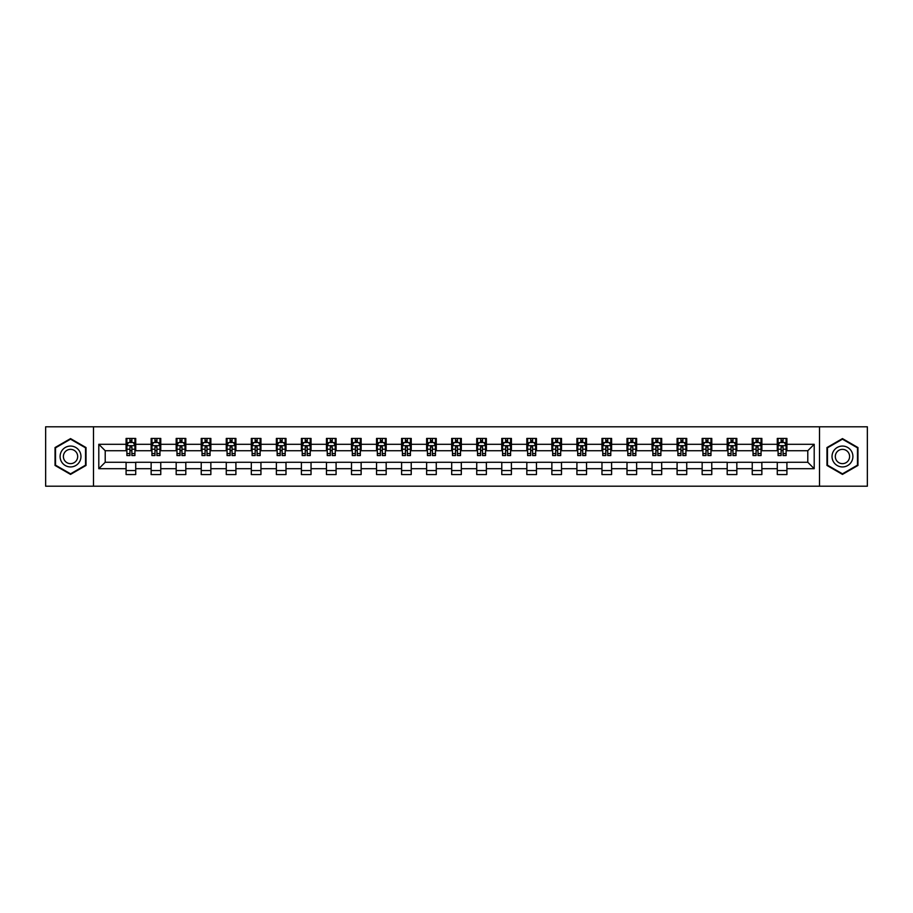 <?xml version="1.0" encoding="UTF-8"?>
<svg xmlns="http://www.w3.org/2000/svg" width="913" height="913" viewBox="0 0 913 913"><rect width="100%" height="100%" fill="white"/><g stroke="black" fill="none" stroke-linecap="round" stroke-linejoin="round"><path stroke-width="1.37" d="M819.509 486.207L867.35 486.207L867.35 426.793L819.509 426.793L819.509 486.207L93.491 486.207L93.491 426.793L45.65 426.793L45.65 486.207L93.491 486.207M819.509 426.793L93.491 426.793M786.915 444.3L786.915 438.434L777.283 438.434L777.283 444.3L761.864 444.3L761.864 438.434L752.232 438.434L752.232 444.3L736.825 444.3L736.825 438.434L727.193 438.434L727.193 444.3L711.775 444.3L711.775 438.434L702.143 438.434L702.143 444.3L686.736 444.3L686.736 438.434L677.092 438.434L677.092 444.3L661.685 444.3L661.685 438.434L652.053 438.434L652.053 444.3L636.635 444.3L636.635 438.434L627.003 438.434L627.003 444.3L611.596 444.3L611.596 438.434L601.964 438.434L601.964 444.3L586.545 444.3L586.545 438.434L576.913 438.434L576.913 444.3L561.495 444.3L561.495 438.434L551.863 438.434L551.863 444.3L536.456 444.3L536.456 438.434L526.824 438.434L526.824 444.3L511.406 444.3L511.406 438.434L501.773 438.434L501.773 444.3L486.367 444.3L486.367 438.434L476.734 438.434L476.734 444.3L461.316 444.3L461.316 438.434L451.684 438.434L451.684 444.3L436.266 444.3L436.266 438.434L426.633 438.434L426.633 444.3L411.227 444.3L411.227 438.434L401.594 438.434L401.594 444.3L386.176 444.3L386.176 438.434L376.544 438.434L376.544 444.3L361.137 444.3L361.137 438.434L351.505 438.434L351.505 444.3L336.087 444.3L336.087 438.434L326.455 438.434L326.455 444.3L311.036 444.3L311.036 438.434L301.404 438.434L301.404 444.3L285.997 444.3L285.997 438.434L276.365 438.434L276.365 444.3L260.947 444.3L260.947 438.434L251.315 438.434L251.315 444.3L235.908 444.3L235.908 438.434L226.264 438.434L226.264 444.3L210.857 444.3L210.857 438.434L201.225 438.434L201.225 444.3L185.807 444.3L185.807 438.434L176.175 438.434L176.175 444.3L160.768 444.3L160.768 438.434L151.136 438.434L151.136 444.3L135.717 444.3L135.717 438.434L126.085 438.434L126.085 444.3L98.798 444.3L98.798 468.7L105.212 462.275L126.085 462.275L126.085 474.566L135.717 474.566L135.717 462.275L151.136 462.275L151.136 474.566L160.768 474.566L160.768 462.275L176.175 462.275L176.175 474.566L185.807 474.566L185.807 462.275L201.225 462.275L201.225 474.566L210.857 474.566L210.857 462.275L226.264 462.275L226.264 474.566L235.908 474.566L235.908 462.275L251.315 462.275L251.315 474.566L260.947 474.566L260.947 462.275L276.365 462.275L276.365 474.566L285.997 474.566L285.997 462.275L301.404 462.275L301.404 474.566L311.036 474.566L311.036 462.275L326.455 462.275L326.455 474.566L336.087 474.566L336.087 462.275L351.505 462.275L351.505 474.566L361.137 474.566L361.137 462.275L376.544 462.275L376.544 474.566L386.176 474.566L386.176 462.275L401.594 462.275L401.594 474.566L411.227 474.566L411.227 462.275L426.633 462.275L426.633 474.566L436.266 474.566L436.266 462.275L451.684 462.275L451.684 474.566L461.316 474.566L461.316 462.275L476.734 462.275L476.734 474.566L486.367 474.566L486.367 462.275L501.773 462.275L501.773 474.566L511.406 474.566L511.406 462.275L526.824 462.275L526.824 474.566L536.456 474.566L536.456 462.275L551.863 462.275L551.863 474.566L561.495 474.566L561.495 462.275L576.913 462.275L576.913 474.566L586.545 474.566L586.545 462.275L601.964 462.275L601.964 474.566L611.596 474.566L611.596 462.275L627.003 462.275L627.003 474.566L636.635 474.566L636.635 462.275L652.053 462.275L652.053 474.566L661.685 474.566L661.685 462.275L677.092 462.275L677.092 474.566L686.736 474.566L686.736 462.275L702.143 462.275L702.143 474.566L711.775 474.566L711.775 462.275L727.193 462.275L727.193 474.566L736.825 474.566L736.825 462.275L752.232 462.275L752.232 474.566L761.864 474.566L761.864 462.275L777.283 462.275L777.283 474.566L786.915 474.566L786.915 462.275L807.788 462.275L807.788 450.725L786.915 450.725L786.915 444.3L814.202 444.3L814.202 468.7L786.915 468.7M777.283 468.7L761.864 468.7M752.232 468.7L736.825 468.7M727.193 468.7L711.775 468.7M702.143 468.7L686.736 468.7M677.092 468.7L661.685 468.7M652.053 468.7L636.635 468.7M627.003 468.7L611.596 468.7M601.964 468.7L586.545 468.7M576.913 468.7L561.495 468.7M551.863 468.7L536.456 468.7M526.824 468.7L511.406 468.7M501.773 468.7L486.367 468.7M476.734 468.7L461.316 468.7M451.684 468.7L436.266 468.7M426.633 468.7L411.227 468.7M401.594 468.7L386.176 468.7M376.544 468.7L361.137 468.7M351.505 468.7L336.087 468.7M326.455 468.7L311.036 468.7M301.404 468.7L285.997 468.7M276.365 468.7L260.947 468.7M251.315 468.7L235.908 468.7M226.264 468.7L210.857 468.7M201.225 468.7L185.807 468.7M176.175 468.7L160.768 468.7M151.136 468.7L135.717 468.7M126.085 468.7L98.798 468.7M777.283 444.3L777.283 450.725L761.864 450.725L761.864 444.3M752.232 444.3L752.232 450.725L736.825 450.725L736.825 444.3M727.193 444.3L727.193 450.725L711.775 450.725L711.775 444.3M702.143 444.3L702.143 450.725L686.736 450.725L686.736 444.3M677.092 444.3L677.092 450.725L661.685 450.725L661.685 444.3M652.053 444.3L652.053 450.725L636.635 450.725L636.635 444.3M627.003 444.3L627.003 450.725L611.596 450.725L611.596 444.3M601.964 444.3L601.964 450.725L586.545 450.725L586.545 444.3M576.913 444.3L576.913 450.725L561.495 450.725L561.495 444.3M551.863 444.3L551.863 450.725L536.456 450.725L536.456 444.3M526.824 444.3L526.824 450.725L511.406 450.725L511.406 444.3M501.773 444.3L501.773 450.725L486.367 450.725L486.367 444.3M476.734 444.3L476.734 450.725L461.316 450.725L461.316 444.3M451.684 444.3L451.684 450.725L436.266 450.725L436.266 444.3M426.633 444.3L426.633 450.725L411.227 450.725L411.227 444.3M401.594 444.3L401.594 450.725L386.176 450.725L386.176 444.3M376.544 444.3L376.544 450.725L361.137 450.725L361.137 444.3M351.505 444.3L351.505 450.725L336.087 450.725L336.087 444.3M326.455 444.3L326.455 450.725L311.036 450.725L311.036 444.3M301.404 444.3L301.404 450.725L285.997 450.725L285.997 444.3M276.365 444.3L276.365 450.725L260.947 450.725L260.947 444.3M251.315 444.3L251.315 450.725L235.908 450.725L235.908 444.3M226.264 444.3L226.264 450.725L210.857 450.725L210.857 444.3M201.225 444.3L201.225 450.725L185.807 450.725L185.807 444.3M176.175 444.3L176.175 450.725L160.768 450.725L160.768 444.3M151.136 444.3L151.136 450.725L135.717 450.725L135.717 444.3M126.085 444.3L126.085 450.725L105.212 450.725L98.798 444.3M105.212 450.725L105.212 462.275M814.202 468.7L807.788 462.275M807.788 450.725L814.202 444.3M126.085 442.451L126.884 442.451M129.943 442.451L131.871 442.451M134.919 442.451L135.717 442.451M126.085 450.554L126.884 450.554M129.943 450.554L131.871 450.554M134.919 450.554L135.717 450.554M126.085 462.446L135.717 462.446M126.085 470.549L135.717 470.549M151.136 462.446L160.768 462.446M151.136 470.549L160.768 470.549M151.136 442.451L151.935 442.451M154.982 442.451L156.91 442.451M159.958 442.451L160.768 442.451M151.136 450.554L151.935 450.554M154.982 450.554L156.91 450.554M159.958 450.554L160.768 450.554M176.175 462.446L185.807 462.446M176.175 470.549L185.807 470.549M176.175 442.451L176.985 442.451M180.032 442.451L181.961 442.451M185.008 442.451L185.807 442.451M176.175 450.554L176.985 450.554M180.032 450.554L181.961 450.554M185.008 450.554L185.807 450.554M201.225 462.446L210.857 462.446M201.225 470.549L210.857 470.549M201.225 442.451L202.024 442.451M205.083 442.451L207 442.451M210.058 442.451L210.857 442.451M201.225 450.554L202.024 450.554M205.083 450.554L207 450.554M210.058 450.554L210.857 450.554M226.264 462.446L235.908 462.446M226.264 470.549L235.908 470.549M226.264 442.451L227.075 442.451M230.122 442.451L232.05 442.451M235.098 442.451L235.908 442.451M226.264 450.554L227.075 450.554M230.122 450.554L232.05 450.554M235.098 450.554L235.908 450.554M251.315 462.446L260.947 462.446M251.315 470.549L260.947 470.549M251.315 442.451L252.114 442.451M255.172 442.451L257.101 442.451M260.148 442.451L260.947 442.451M251.315 450.554L252.114 450.554M255.172 450.554L257.101 450.554M260.148 450.554L260.947 450.554M276.365 462.446L285.997 462.446M276.365 470.549L285.997 470.549M276.365 442.451L277.164 442.451M280.211 442.451L282.14 442.451M285.187 442.451L285.997 442.451M276.365 450.554L277.164 450.554M280.211 450.554L282.14 450.554M285.187 450.554L285.997 450.554M301.404 462.446L311.036 462.446M301.404 470.549L311.036 470.549M301.404 442.451L302.214 442.451M305.262 442.451L307.19 442.451M310.237 442.451L311.036 442.451M301.404 450.554L302.214 450.554M305.262 450.554L307.19 450.554M310.237 450.554L311.036 450.554M326.455 462.446L336.087 462.446M326.455 470.549L336.087 470.549M326.455 442.451L327.253 442.451M330.312 442.451L332.229 442.451M335.288 442.451L336.087 442.451M326.455 450.554L327.253 450.554M330.312 450.554L332.229 450.554M335.288 450.554L336.087 450.554M351.505 462.446L361.137 462.446M351.505 470.549L361.137 470.549M351.505 442.451L352.304 442.451M355.351 442.451L357.28 442.451M360.327 442.451L361.137 442.451M351.505 450.554L352.304 450.554M355.351 450.554L357.28 450.554M360.327 450.554L361.137 450.554M376.544 462.446L386.176 462.446M376.544 470.549L386.176 470.549M376.544 442.451L377.343 442.451M380.401 442.451L382.33 442.451M385.377 442.451L386.176 442.451M376.544 450.554L377.343 450.554M380.401 450.554L382.33 450.554M385.377 450.554L386.176 450.554M401.594 462.446L411.227 462.446M401.594 470.549L411.227 470.549M401.594 442.451L402.393 442.451M405.44 442.451L407.369 442.451M410.416 442.451L411.227 442.451M401.594 450.554L402.393 450.554M405.44 450.554L407.369 450.554M410.416 450.554L411.227 450.554M426.633 462.446L436.266 462.446M426.633 470.549L436.266 470.549M426.633 442.451L427.444 442.451M430.491 442.451L432.42 442.451M435.467 442.451L436.266 442.451M426.633 450.554L427.444 450.554M430.491 450.554L432.42 450.554M435.467 450.554L436.266 450.554M451.684 462.446L461.316 462.446M451.684 470.549L461.316 470.549M451.684 442.451L452.483 442.451M455.541 442.451L457.459 442.451M460.517 442.451L461.316 442.451M451.684 450.554L452.483 450.554M455.541 450.554L457.459 450.554M460.517 450.554L461.316 450.554M476.734 462.446L486.367 462.446M476.734 470.549L486.367 470.549M476.734 442.451L477.533 442.451M480.58 442.451L482.509 442.451M485.556 442.451L486.367 442.451M476.734 450.554L477.533 450.554M480.58 450.554L482.509 450.554M485.556 450.554L486.367 450.554M501.773 462.446L511.406 462.446M501.773 470.549L511.406 470.549M501.773 442.451L502.584 442.451M505.631 442.451L507.56 442.451M510.607 442.451L511.406 442.451M501.773 450.554L502.584 450.554M505.631 450.554L507.56 450.554M510.607 450.554L511.406 450.554M526.824 462.446L536.456 462.446M526.824 470.549L536.456 470.549M526.824 442.451L527.623 442.451M530.67 442.451L532.599 442.451M535.657 442.451L536.456 442.451M526.824 450.554L527.623 450.554M530.67 450.554L532.599 450.554M535.657 450.554L536.456 450.554M551.863 462.446L561.495 462.446M551.863 470.549L561.495 470.549M551.863 442.451L552.673 442.451M555.72 442.451L557.649 442.451M560.696 442.451L561.495 442.451M551.863 450.554L552.673 450.554M555.72 450.554L557.649 450.554M560.696 450.554L561.495 450.554M576.913 462.446L586.545 462.446M576.913 470.549L586.545 470.549M576.913 442.451L577.712 442.451M580.771 442.451L582.688 442.451M585.747 442.451L586.545 442.451M576.913 450.554L577.712 450.554M580.771 450.554L582.688 450.554M585.747 450.554L586.545 450.554M601.964 462.446L611.596 462.446M601.964 470.549L611.596 470.549M601.964 442.451L602.763 442.451M605.81 442.451L607.738 442.451M610.786 442.451L611.596 442.451M601.964 450.554L602.763 450.554M605.81 450.554L607.738 450.554M610.786 450.554L611.596 450.554M627.003 462.446L636.635 462.446M627.003 470.549L636.635 470.549M627.003 442.451L627.813 442.451M630.86 442.451L632.789 442.451M635.836 442.451L636.635 442.451M627.003 450.554L627.813 450.554M630.86 450.554L632.789 450.554M635.836 450.554L636.635 450.554M652.053 462.446L661.685 462.446M652.053 470.549L661.685 470.549M652.053 442.451L652.852 442.451M655.899 442.451L657.828 442.451M660.886 442.451L661.685 442.451M652.053 450.554L652.852 450.554M655.899 450.554L657.828 450.554M660.886 450.554L661.685 450.554M677.092 462.446L686.736 462.446M677.092 470.549L686.736 470.549M677.092 442.451L677.903 442.451M680.95 442.451L682.878 442.451M685.925 442.451L686.736 442.451M677.092 450.554L677.903 450.554M680.95 450.554L682.878 450.554M685.925 450.554L686.736 450.554M702.143 462.446L711.775 462.446M702.143 470.549L711.775 470.549M702.143 442.451L702.942 442.451M706 442.451L707.917 442.451M710.976 442.451L711.775 442.451M702.143 450.554L702.942 450.554M706 450.554L707.917 450.554M710.976 450.554L711.775 450.554M727.193 462.446L736.825 462.446M727.193 470.549L736.825 470.549M727.193 442.451L727.992 442.451M731.039 442.451L732.968 442.451M736.015 442.451L736.825 442.451M727.193 450.554L727.992 450.554M731.039 450.554L732.968 450.554M736.015 450.554L736.825 450.554M752.232 462.446L761.864 462.446M752.232 470.549L761.864 470.549M752.232 442.451L753.042 442.451M756.09 442.451L758.018 442.451M761.065 442.451L761.864 442.451M752.232 450.554L753.042 450.554M756.09 450.554L758.018 450.554M761.065 450.554L761.864 450.554M777.283 462.446L786.915 462.446M777.283 470.549L786.915 470.549M777.283 442.451L778.081 442.451M781.129 442.451L783.057 442.451M786.116 442.451L786.915 442.451M777.283 450.554L778.081 450.554M781.129 450.554L783.057 450.554M786.116 450.554L786.915 450.554M70.541 474.395L86.027 465.447L86.027 447.553L70.541 438.605L55.042 447.553L55.042 465.447L70.541 474.395M857.958 447.553L842.459 438.605L826.973 447.553L826.973 465.447L842.459 474.395L857.958 465.447L857.958 447.553M131.871 440.523L129.943 440.523M134.919 453.521L131.871 453.521L131.871 455.541L134.919 455.541L134.919 445.738L133.309 442.531L128.493 442.531L126.884 445.738L126.884 455.541L129.943 455.541L129.943 453.521L126.884 453.521M126.884 445.738L126.884 438.434M134.919 445.738L134.919 438.434M129.943 442.531L129.943 438.434M131.871 438.434L131.871 442.531M131.871 453.521L131.871 446.948L129.943 446.948L129.943 453.521M79.568 461.716A10.431 10.431 0 0 0 75.756 447.461A10.431 10.431 0 0 0 61.502 451.284A10.431 10.431 0 0 0 65.314 465.539A10.431 10.431 0 0 0 79.568 461.716M76.726 460.072A7.144 7.144 0 0 0 74.113 450.314A7.144 7.144 0 0 0 64.344 452.928A7.144 7.144 0 0 0 66.969 462.686A7.144 7.144 0 0 0 76.726 460.072M55.522 465.162L55.522 447.838L70.541 439.164L85.548 447.838L85.548 465.162L70.541 473.836L55.522 465.162M842.459 446.069A10.431 10.431 0 0 0 832.028 456.5A10.431 10.431 0 0 0 842.459 466.931A10.431 10.431 0 0 0 852.902 456.5A10.431 10.431 0 0 0 842.459 446.069M842.459 449.356A7.144 7.144 0 0 0 835.315 456.5A7.144 7.144 0 0 0 842.459 463.644A7.144 7.144 0 0 0 849.604 456.5A7.144 7.144 0 0 0 842.459 449.356M857.478 465.162L842.459 473.836L827.452 465.162L827.452 447.838L842.459 439.164L857.478 447.838L857.478 465.162M156.91 440.523L154.982 440.523M159.958 453.521L156.91 453.521L156.91 455.541L159.958 455.541L159.958 445.738L158.36 442.531L153.544 442.531L151.935 445.738L151.935 455.541L154.982 455.541L154.982 453.521L151.935 453.521M151.935 445.738L151.935 438.434M159.958 445.738L159.958 438.434M154.982 442.531L154.982 438.434M156.91 438.434L156.91 442.531M156.91 453.521L156.91 446.948L154.982 446.948L154.982 453.521M181.961 440.523L180.032 440.523M185.008 453.521L181.961 453.521L181.961 455.541L185.008 455.541L185.008 445.738L183.399 442.531L178.583 442.531L176.985 445.738L176.985 455.541L180.032 455.541L180.032 453.521L176.985 453.521M176.985 445.738L176.985 438.434M185.008 445.738L185.008 438.434M180.032 442.531L180.032 438.434M181.961 438.434L181.961 442.531M181.961 453.521L181.961 446.948L180.032 446.948L180.032 453.521M207 440.523L205.083 440.523M210.058 453.521L207 453.521L207 455.541L210.058 455.541L210.058 445.738L208.449 442.531L203.633 442.531L202.024 445.738L202.024 455.541L205.083 455.541L205.083 453.521L202.024 453.521M202.024 445.738L202.024 438.434M210.058 445.738L210.058 438.434M205.083 442.531L205.083 438.434M207 438.434L207 442.531M207 453.521L207 446.948L205.083 446.948L205.083 453.521M232.05 440.523L230.122 440.523M235.098 453.521L232.05 453.521L232.05 455.541L235.098 455.541L235.098 445.738L233.5 442.531L228.684 442.531L227.075 445.738L227.075 455.541L230.122 455.541L230.122 453.521L227.075 453.521M227.075 445.738L227.075 438.434M235.098 445.738L235.098 438.434M230.122 442.531L230.122 438.434M232.05 438.434L232.05 442.531M232.05 453.521L232.05 446.948L230.122 446.948L230.122 453.521M257.101 440.523L255.172 440.523M260.148 453.521L257.101 453.521L257.101 455.541L260.148 455.541L260.148 445.738L258.539 442.531L253.723 442.531L252.114 445.738L252.114 455.541L255.172 455.541L255.172 453.521L252.114 453.521M252.114 445.738L252.114 438.434M260.148 445.738L260.148 438.434M255.172 442.531L255.172 438.434M257.101 438.434L257.101 442.531M257.101 453.521L257.101 446.948L255.172 446.948L255.172 453.521M282.14 440.523L280.211 440.523M285.187 453.521L282.14 453.521L282.14 455.541L285.187 455.541L285.187 445.738L283.589 442.531L278.773 442.531L277.164 445.738L277.164 455.541L280.211 455.541L280.211 453.521L277.164 453.521M277.164 445.738L277.164 438.434M285.187 445.738L285.187 438.434M280.211 442.531L280.211 438.434M282.14 438.434L282.14 442.531M282.14 453.521L282.14 446.948L280.211 446.948L280.211 453.521M307.19 440.523L305.262 440.523M310.237 453.521L307.19 453.521L307.19 455.541L310.237 455.541L310.237 445.738L308.628 442.531L303.812 442.531L302.214 445.738L302.214 455.541L305.262 455.541L305.262 453.521L302.214 453.521M302.214 445.738L302.214 438.434M310.237 445.738L310.237 438.434M305.262 442.531L305.262 438.434M307.19 438.434L307.19 442.531M307.19 453.521L307.19 446.948L305.262 446.948L305.262 453.521M332.229 440.523L330.312 440.523M335.288 453.521L332.229 453.521L332.229 455.541L335.288 455.541L335.288 445.738L333.679 442.531L328.863 442.531L327.253 445.738L327.253 455.541L330.312 455.541L330.312 453.521L327.253 453.521M327.253 445.738L327.253 438.434M335.288 445.738L335.288 438.434M330.312 442.531L330.312 438.434M332.229 438.434L332.229 442.531M332.229 453.521L332.229 446.948L330.312 446.948L330.312 453.521M357.28 440.523L355.351 440.523M360.327 453.521L357.28 453.521L357.28 455.541L360.327 455.541L360.327 445.738L358.729 442.531L353.913 442.531L352.304 445.738L352.304 455.541L355.351 455.541L355.351 453.521L352.304 453.521M352.304 445.738L352.304 438.434M360.327 445.738L360.327 438.434M355.351 442.531L355.351 438.434M357.28 438.434L357.28 442.531M357.28 453.521L357.28 446.948L355.351 446.948L355.351 453.521M382.33 440.523L380.401 440.523M385.377 453.521L382.33 453.521L382.33 455.541L385.377 455.541L385.377 445.738L383.768 442.531L378.952 442.531L377.343 445.738L377.343 455.541L380.401 455.541L380.401 453.521L377.343 453.521M377.343 445.738L377.343 438.434M385.377 445.738L385.377 438.434M380.401 442.531L380.401 438.434M382.33 438.434L382.33 442.531M382.33 453.521L382.33 446.948L380.401 446.948L380.401 453.521M407.369 440.523L405.44 440.523M410.416 453.521L407.369 453.521L407.369 455.541L410.416 455.541L410.416 445.738L408.819 442.531L404.003 442.531L402.393 445.738L402.393 455.541L405.44 455.541L405.44 453.521L402.393 453.521M402.393 445.738L402.393 438.434M410.416 445.738L410.416 438.434M405.44 442.531L405.44 438.434M407.369 438.434L407.369 442.531M407.369 453.521L407.369 446.948L405.44 446.948L405.44 453.521M432.42 440.523L430.491 440.523M435.467 453.521L432.42 453.521L432.42 455.541L435.467 455.541L435.467 445.738L433.858 442.531L429.042 442.531L427.444 445.738L427.444 455.541L430.491 455.541L430.491 453.521L427.444 453.521M427.444 445.738L427.444 438.434M435.467 445.738L435.467 438.434M430.491 442.531L430.491 438.434M432.42 438.434L432.42 442.531M432.42 453.521L432.42 446.948L430.491 446.948L430.491 453.521M457.459 440.523L455.541 440.523M460.517 453.521L457.459 453.521L457.459 455.541L460.517 455.541L460.517 445.738L458.908 442.531L454.092 442.531L452.483 445.738L452.483 455.541L455.541 455.541L455.541 453.521L452.483 453.521M452.483 445.738L452.483 438.434M460.517 445.738L460.517 438.434M455.541 442.531L455.541 438.434M457.459 438.434L457.459 442.531M457.459 453.521L457.459 446.948L455.541 446.948L455.541 453.521M482.509 440.523L480.58 440.523M485.556 453.521L482.509 453.521L482.509 455.541L485.556 455.541L485.556 445.738L483.958 442.531L479.142 442.531L477.533 445.738L477.533 455.541L480.58 455.541L480.58 453.521L477.533 453.521M477.533 445.738L477.533 438.434M485.556 445.738L485.556 438.434M480.58 442.531L480.58 438.434M482.509 438.434L482.509 442.531M482.509 453.521L482.509 446.948L480.58 446.948L480.58 453.521M507.56 440.523L505.631 440.523M510.607 453.521L507.56 453.521L507.56 455.541L510.607 455.541L510.607 445.738L508.998 442.531L504.181 442.531L502.584 445.738L502.584 455.541L505.631 455.541L505.631 453.521L502.584 453.521M502.584 445.738L502.584 438.434M510.607 445.738L510.607 438.434M505.631 442.531L505.631 438.434M507.56 438.434L507.56 442.531M507.56 453.521L507.56 446.948L505.631 446.948L505.631 453.521M532.599 440.523L530.67 440.523M535.657 453.521L532.599 453.521L532.599 455.541L535.657 455.541L535.657 445.738L534.048 442.531L529.232 442.531L527.623 445.738L527.623 455.541L530.67 455.541L530.67 453.521L527.623 453.521M527.623 445.738L527.623 438.434M535.657 445.738L535.657 438.434M530.67 442.531L530.67 438.434M532.599 438.434L532.599 442.531M532.599 453.521L532.599 446.948L530.67 446.948L530.67 453.521M557.649 440.523L555.72 440.523M560.696 453.521L557.649 453.521L557.649 455.541L560.696 455.541L560.696 445.738L559.087 442.531L554.271 442.531L552.673 445.738L552.673 455.541L555.72 455.541L555.72 453.521L552.673 453.521M552.673 445.738L552.673 438.434M560.696 445.738L560.696 438.434M555.72 442.531L555.72 438.434M557.649 438.434L557.649 442.531M557.649 453.521L557.649 446.948L555.72 446.948L555.72 453.521M582.688 440.523L580.771 440.523M585.747 453.521L582.688 453.521L582.688 455.541L585.747 455.541L585.747 445.738L584.137 442.531L579.321 442.531L577.712 445.738L577.712 455.541L580.771 455.541L580.771 453.521L577.712 453.521M577.712 445.738L577.712 438.434M585.747 445.738L585.747 438.434M580.771 442.531L580.771 438.434M582.688 438.434L582.688 442.531M582.688 453.521L582.688 446.948L580.771 446.948L580.771 453.521M607.738 440.523L605.81 440.523M610.786 453.521L607.738 453.521L607.738 455.541L610.786 455.541L610.786 445.738L609.188 442.531L604.372 442.531L602.763 445.738L602.763 455.541L605.81 455.541L605.81 453.521L602.763 453.521M602.763 445.738L602.763 438.434M610.786 445.738L610.786 438.434M605.81 442.531L605.81 438.434M607.738 438.434L607.738 442.531M607.738 453.521L607.738 446.948L605.81 446.948L605.81 453.521M632.789 440.523L630.86 440.523M635.836 453.521L632.789 453.521L632.789 455.541L635.836 455.541L635.836 445.738L634.227 442.531L629.411 442.531L627.813 445.738L627.813 455.541L630.86 455.541L630.86 453.521L627.813 453.521M627.813 445.738L627.813 438.434M635.836 445.738L635.836 438.434M630.86 442.531L630.86 438.434M632.789 438.434L632.789 442.531M632.789 453.521L632.789 446.948L630.86 446.948L630.86 453.521M657.828 440.523L655.899 440.523M660.886 453.521L657.828 453.521L657.828 455.541L660.886 455.541L660.886 445.738L659.277 442.531L654.461 442.531L652.852 445.738L652.852 455.541L655.899 455.541L655.899 453.521L652.852 453.521M652.852 445.738L652.852 438.434M660.886 445.738L660.886 438.434M655.899 442.531L655.899 438.434M657.828 438.434L657.828 442.531M657.828 453.521L657.828 446.948L655.899 446.948L655.899 453.521M682.878 440.523L680.95 440.523M685.925 453.521L682.878 453.521L682.878 455.541L685.925 455.541L685.925 445.738L684.316 442.531L679.5 442.531L677.903 445.738L677.903 455.541L680.95 455.541L680.95 453.521L677.903 453.521M677.903 445.738L677.903 438.434M685.925 445.738L685.925 438.434M680.95 442.531L680.95 438.434M682.878 438.434L682.878 442.531M682.878 453.521L682.878 446.948L680.95 446.948L680.95 453.521M707.917 440.523L706 440.523M710.976 453.521L707.917 453.521L707.917 455.541L710.976 455.541L710.976 445.738L709.367 442.531L704.551 442.531L702.942 445.738L702.942 455.541L706 455.541L706 453.521L702.942 453.521M702.942 445.738L702.942 438.434M710.976 445.738L710.976 438.434M706 442.531L706 438.434M707.917 438.434L707.917 442.531M707.917 453.521L707.917 446.948L706 446.948L706 453.521M732.968 440.523L731.039 440.523M736.015 453.521L732.968 453.521L732.968 455.541L736.015 455.541L736.015 445.738L734.417 442.531L729.601 442.531L727.992 445.738L727.992 455.541L731.039 455.541L731.039 453.521L727.992 453.521M727.992 445.738L727.992 438.434M736.015 445.738L736.015 438.434M731.039 442.531L731.039 438.434M732.968 438.434L732.968 442.531M732.968 453.521L732.968 446.948L731.039 446.948L731.039 453.521M758.018 440.523L756.09 440.523M761.065 453.521L758.018 453.521L758.018 455.541L761.065 455.541L761.065 445.738L759.456 442.531L754.64 442.531L753.042 445.738L753.042 455.541L756.09 455.541L756.09 453.521L753.042 453.521M753.042 445.738L753.042 438.434M761.065 445.738L761.065 438.434M756.09 442.531L756.09 438.434M758.018 438.434L758.018 442.531M758.018 453.521L758.018 446.948L756.09 446.948L756.09 453.521M783.057 440.523L781.129 440.523M786.116 453.521L783.057 453.521L783.057 455.541L786.116 455.541L786.116 445.738L784.507 442.531L779.691 442.531L778.081 445.738L778.081 455.541L781.129 455.541L781.129 453.521L778.081 453.521M778.081 445.738L778.081 438.434M786.116 445.738L786.116 438.434M781.129 442.531L781.129 438.434M783.057 438.434L783.057 442.531M783.057 453.521L783.057 446.948L781.129 446.948L781.129 453.521M134.873 445.658L126.93 445.658M126.884 442.725L128.402 442.725M133.412 442.725L134.919 442.725M129.943 449.219L126.884 449.219M134.919 449.219L131.871 449.219M131.871 441.55L129.943 441.55M159.923 445.658L151.98 445.658M151.935 442.725L153.441 442.725M158.451 442.725L159.958 442.725M154.982 449.219L151.935 449.219M159.958 449.219L156.91 449.219M156.91 441.55L154.982 441.55M184.974 445.658L177.019 445.658M176.985 442.725L178.492 442.725M183.502 442.725L185.008 442.725M180.032 449.219L176.985 449.219M185.008 449.219L181.961 449.219M181.961 441.55L180.032 441.55M210.013 445.658L202.07 445.658M202.024 442.725L203.531 442.725M208.541 442.725L210.058 442.725M205.083 449.219L202.024 449.219M210.058 449.219L207 449.219M207 441.55L205.083 441.55M235.063 445.658L227.109 445.658M227.075 442.725L228.581 442.725M233.591 442.725L235.098 442.725M230.122 449.219L227.075 449.219M235.098 449.219L232.05 449.219M232.05 441.55L230.122 441.55M260.102 445.658L252.159 445.658M252.114 442.725L253.631 442.725M258.641 442.725L260.148 442.725M255.172 449.219L252.114 449.219M260.148 449.219L257.101 449.219M257.101 441.55L255.172 441.55M285.153 445.658L277.21 445.658M277.164 442.725L278.67 442.725M283.681 442.725L285.187 442.725M280.211 449.219L277.164 449.219M285.187 449.219L282.14 449.219M282.14 441.55L280.211 441.55M310.203 445.658L302.249 445.658M302.214 442.725L303.721 442.725M308.731 442.725L310.237 442.725M305.262 449.219L302.214 449.219M310.237 449.219L307.19 449.219M307.19 441.55L305.262 441.55M335.242 445.658L327.299 445.658M327.253 442.725L328.771 442.725M333.77 442.725L335.288 442.725M330.312 449.219L327.253 449.219M335.288 449.219L332.229 449.219M332.229 441.55L330.312 441.55M360.293 445.658L352.338 445.658M352.304 442.725L353.81 442.725M358.82 442.725L360.327 442.725M355.351 449.219L352.304 449.219M360.327 449.219L357.28 449.219M357.28 441.55L355.351 441.55M385.332 445.658L377.389 445.658M377.343 442.725L378.861 442.725M383.871 442.725L385.377 442.725M380.401 449.219L377.343 449.219M385.377 449.219L382.33 449.219M382.33 441.55L380.401 441.55M410.382 445.658L402.439 445.658M402.393 442.725L403.9 442.725M408.91 442.725L410.416 442.725M405.44 449.219L402.393 449.219M410.416 449.219L407.369 449.219M407.369 441.55L405.44 441.55M435.433 445.658L427.478 445.658M427.444 442.725L428.95 442.725M433.96 442.725L435.467 442.725M430.491 449.219L427.444 449.219M435.467 449.219L432.42 449.219M432.42 441.55L430.491 441.55M460.472 445.658L452.528 445.658M452.483 442.725L454.001 442.725M458.999 442.725L460.517 442.725M455.541 449.219L452.483 449.219M460.517 449.219L457.459 449.219M457.459 441.55L455.541 441.55M485.522 445.658L477.567 445.658M477.533 442.725L479.04 442.725M484.05 442.725L485.556 442.725M480.58 449.219L477.533 449.219M485.556 449.219L482.509 449.219M482.509 441.55L480.58 441.55M510.561 445.658L502.618 445.658M502.584 442.725L504.09 442.725M509.1 442.725L510.607 442.725M505.631 449.219L502.584 449.219M510.607 449.219L507.56 449.219M507.56 441.55L505.631 441.55M535.611 445.658L527.668 445.658M527.623 442.725L529.129 442.725M534.139 442.725L535.657 442.725M530.67 449.219L527.623 449.219M535.657 449.219L532.599 449.219M532.599 441.55L530.67 441.55M560.662 445.658L552.707 445.658M552.673 442.725L554.18 442.725M559.19 442.725L560.696 442.725M555.72 449.219L552.673 449.219M560.696 449.219L557.649 449.219M557.649 441.55L555.72 441.55M585.701 445.658L577.758 445.658M577.712 442.725L579.23 442.725M584.229 442.725L585.747 442.725M580.771 449.219L577.712 449.219M585.747 449.219L582.688 449.219M582.688 441.55L580.771 441.55M610.751 445.658L602.797 445.658M602.763 442.725L604.269 442.725M609.279 442.725L610.786 442.725M605.81 449.219L602.763 449.219M610.786 449.219L607.738 449.219M607.738 441.55L605.81 441.55M635.79 445.658L627.847 445.658M627.813 442.725L629.319 442.725M634.33 442.725L635.836 442.725M630.86 449.219L627.813 449.219M635.836 449.219L632.789 449.219M632.789 441.55L630.86 441.55M660.841 445.658L652.898 445.658M652.852 442.725L654.359 442.725M659.369 442.725L660.886 442.725M655.899 449.219L652.852 449.219M660.886 449.219L657.828 449.219M657.828 441.55L655.899 441.55M685.891 445.658L677.937 445.658M677.903 442.725L679.409 442.725M684.419 442.725L685.925 442.725M680.95 449.219L677.903 449.219M685.925 449.219L682.878 449.219M682.878 441.55L680.95 441.55M710.93 445.658L702.987 445.658M702.942 442.725L704.459 442.725M709.469 442.725L710.976 442.725M706 449.219L702.942 449.219M710.976 449.219L707.917 449.219M707.917 441.55L706 441.55M735.981 445.658L728.026 445.658M727.992 442.725L729.498 442.725M734.509 442.725L736.015 442.725M731.039 449.219L727.992 449.219M736.015 449.219L732.968 449.219M732.968 441.55L731.039 441.55M761.02 445.658L753.077 445.658M753.042 442.725L754.549 442.725M759.559 442.725L761.065 442.725M756.09 449.219L753.042 449.219M761.065 449.219L758.018 449.219M758.018 441.55L756.09 441.55M786.07 445.658L778.127 445.658M778.081 442.725L779.588 442.725M784.598 442.725L786.116 442.725M781.129 449.219L778.081 449.219M786.116 449.219L783.057 449.219M783.057 441.55L781.129 441.55"/></g></svg>
